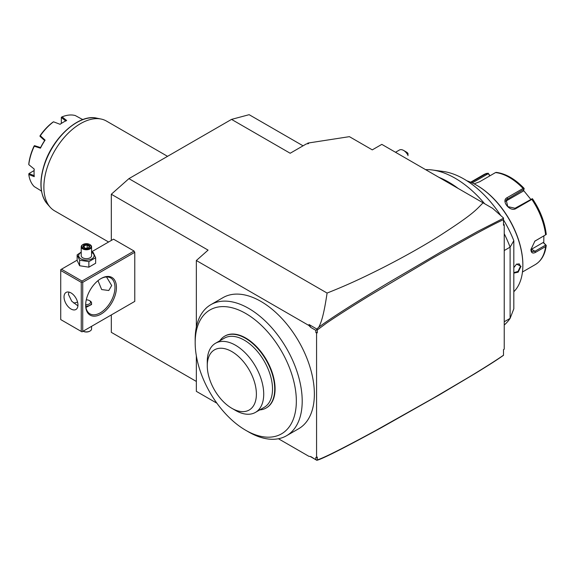 <?xml version="1.0" encoding="UTF-8"?>
<svg xmlns="http://www.w3.org/2000/svg" width="575" height="575" viewBox="0 0 575 575"><rect width="100%" height="100%" fill="white"/><g stroke="black" fill="none" stroke-linecap="round" stroke-linejoin="round"><path stroke-width="0.86" d="M522.459 271.997L535.224 264.629A51.836 29.929 -120 0 0 545.61 246.546L535.555 252.353C532.666 253.827 531.12 252.899 530.919 249.579L534.894 241.09L545.61 234.844A51.836 29.929 -120 0 0 531.846 199.374L515.926 208.567C510.011 212.398 500.617 200.646 507.15 197.649L523.07 188.456A51.836 29.929 -120 0 0 495.542 172.565L479.629 181.757L474.095 183.842M545.61 246.546L546.25 245.453L545.934 245.029L546.25 245.453C545.114 254.445 541.442 260.842 535.224 264.629M543.864 235.958L543.763 242.873L543.159 242.521L546.25 245.453M545.704 245.051L534.973 251.246L532.04 251.656L530.933 249.227M534.635 241.299L545.61 234.844M471.076 182.412L486.766 173.348A51.836 29.929 -120 0 0 483.388 174.85L470.623 182.218M490.015 175.756L488.132 173.161L483.388 174.85M543.763 242.873L545.934 245.029M543.159 242.521L531.508 249.241A6.217 3.594 -60 0 1 530.955 249.521M532.608 198.95C540.234 210.378 544.777 222.13 546.236 234.19L546.25 234.528M531.846 199.374L532.342 198.684L532.666 199.266M515.926 208.567L515.056 208.258L532.342 198.684M515.056 208.258L507.761 206.612L506.18 199.913L524.033 189.204L524.148 188.485L523.07 188.456M495.542 172.565L496.333 172.428M472.24 182.936L488.312 173.657L488.132 173.161M488.312 173.657L489.807 175.878M523.53 190.397L530.696 199.23M505.598 201.315A6.217 4.909 -144.9 0 1 505.705 201.243L523.221 191.137L524.033 189.204M513.82 291.712A65.313 37.706 -120 0 0 522.862 265.24L522.862 264.737A64.688 37.346 -120 0 0 477.113 185.502A64.688 37.346 -120 0 0 476.898 185.38M513.82 267.655L516.558 264.098L521.029 266.297L518.14 272.162L513.82 273.118M522.862 265.24A65.313 37.706 -120 0 0 476.675 185.251A65.313 37.706 -120 0 0 466.886 180.809M474.167 185.977L476.215 187.63M516.422 264.191L519.283 263.875L520.44 266.297L518.032 271.436L513.82 272.651M504.239 233.737A89.154 51.477 60 0 1 510.104 247.142L513.82 240.695A81.973 47.33 -120 0 0 503.506 219.902M500.789 215.582A81.973 47.33 -120 0 0 443.239 171.472L432.63 170.028A89.154 51.477 60 0 1 484.632 203.722M513.82 240.695L513.82 308.811L510.104 318.385A89.154 51.477 60 0 1 504.239 325.019M425.622 169.654A89.154 51.477 60 0 1 432.63 170.028M504.239 250.528L510.104 247.142L510.104 318.385L504.239 321.77M278.437 438.747L308.84 456.291L310.852 456.607L316.847 460.316L318.838 459.691C327.355 456.457 348.335 445.697 381.778 427.419L439.221 394.91L475.281 373.441C491.675 363.364 496.778 359.993 503.506 355.328L503.506 349.586L504.239 349.162L504.239 224.832L503.506 225.256L503.506 219.628C491.366 225.263 476.61 233.436 469.653 237.238L432.795 258.038L368.69 296.154C350.441 307.373 336.361 316.379 326.449 323.179L317.307 329.949L317.307 332.752L316.573 333.177L315.84 332.443L315.84 330.352L310.852 327.47L309.027 324.53L316.847 329.044L317.307 329.949M503.506 225.256L503.506 224.099L504.239 224.832M316.847 329.044L318.838 327.125C320.908 322.934 323.581 316.768 327.089 293.063C345.23 285.854 359.533 279.436 382.598 267.828C403.442 257.19 422.201 246.653 438.883 236.232C473.405 214.058 475.963 210.033 483.058 202.817L492.617 208.337L503.506 217.99L503.506 219.628M315.84 459.49L315.84 457.391L316.573 457.506L316.573 333.177M316.573 457.506L317.307 457.089L317.307 459.892C323.574 458.059 343.225 448.177 376.266 430.237L433.96 397.771L468.603 377.322C484.1 367.978 495.729 360.604 503.506 355.206M503.506 218.227L477.66 231.438L441.183 251.785L388.484 282.67C354.559 303.061 331.344 317.874 318.838 327.125M316.796 329.633L315.84 330.352M310.852 327.47L308.84 325.457L309.027 324.53M216.919 403.226L196.348 391.352L196.348 355.875M111.313 240.436L111.313 194.249L208.078 250.118L196.348 260.518L196.348 327.118M196.348 260.518L308.84 325.457M286.53 435.742L298.698 428.72A75.677 43.693 -120 0 0 310.299 368.072A75.677 43.693 -120 0 0 260.863 301.386A75.677 43.693 -120 0 0 223.021 297.634L210.853 304.664A75.677 43.693 -120 0 0 195.177 339.308L195.177 342.693A71.53 41.299 -120 0 0 245.762 430.301L248.695 431.997A75.677 43.693 -120 0 0 286.53 435.742A75.677 43.693 -120 0 0 298.13 375.101A75.677 43.693 -120 0 0 248.695 308.408A75.677 43.693 -120 0 0 210.853 304.664M310.263 456.514L316.847 460.316M111.313 314.928L111.313 332.343L196.348 381.433M134.04 301.81L134.773 301.386L134.773 252.288L134.04 251.023L113.512 239.171L91.576 251.836M111.313 194.249L128.908 178.645L231.538 119.392L249.133 114.684L303.061 145.82M483.058 202.817L381.814 144.368L372.284 149.867L349.406 136.656L307.776 143.096L308.624 143.585L306.31 143.944L290.181 153.252L231.538 119.392M327.089 293.063L128.908 178.645M307.776 143.096L307.776 143.714M458.11 188.413A89.154 51.477 -120 0 0 438.941 177.344M316.796 460.208L317.307 459.892M403.578 150.427L406.511 152.116A4.147 2.393 60 0 1 407.977 153.417L407.977 155.257A8.294 4.787 -120 0 0 403.578 150.427A8.294 4.787 -120 0 0 399.431 150.01L395.514 152.274M407.977 155.257L407.977 155.631M108.596 242.01L54.611 210.845A51.836 29.929 -60 0 1 50.169 207.194A51.836 29.929 -60 0 1 43.873 187.112A51.836 29.929 -60 0 1 63.343 138.489A51.836 29.929 -60 0 1 101.063 119.039A51.836 29.929 -60 0 1 106.447 121.059L167.548 156.335M41.522 191.245A41.472 23.942 -60 0 1 40.444 190.397L34.263 186.609A41.472 23.942 120 0 1 28.793 174.527L34.234 176.662A41.472 23.942 -60 0 1 34.054 172.974A41.472 23.942 -60 0 1 34.234 169.079L28.793 164.637A41.472 23.942 120 0 1 34.263 146.23L34.601 145.676L40.617 147.588M61.324 123.424L61.345 117.235L62.086 116.862A41.472 23.942 120 0 1 75.289 115.553L81.657 119.018A41.472 23.942 -60 0 1 82.929 119.528M62.086 116.862L66.657 120.506A41.472 23.942 -60 0 0 63.372 122.188A41.472 23.942 -60 0 0 60.087 124.301L53.518 121.807A41.472 23.942 120 0 0 40.322 135.743L45.094 140.127A41.472 23.942 -60 0 0 40.444 148.178L34.263 146.23M34.349 145.734L34.018 146.187A40.43 23.345 -60 0 0 28.815 163.71L28.793 164.637M34.054 172.723A40.847 23.582 -60 0 1 34.054 172.471A40.847 23.582 -60 0 1 34.198 169.043M34.241 175.67L28.937 173.564L34.097 170.588M40.444 148.178L40.552 147.631A40.847 23.582 -60 0 1 44.677 140.494L45.094 140.127M53.518 121.807L52.727 122.281A40.43 23.345 -60 0 0 40.157 135.556L40.006 136.311L44.67 140.566M60.044 124.279A40.847 23.582 -60 0 1 62.934 122.446A40.847 23.582 -60 0 1 63.149 122.317M61.324 117.465L65.802 121.009M39.934 136.074L40.322 135.743M28.793 174.527L28.937 173.564M134.04 251.023L81.995 281.067L61.467 269.222L77.143 260.173M61.467 269.222L60.734 269.646L60.734 319.585L81.262 331.437L81.262 282.339L60.734 270.487M81.995 281.067L81.995 281.915L82.728 282.339L134.773 252.288M82.728 282.339L82.728 331.437L134.773 301.386M116.445 287.421A21.771 12.571 -60 0 1 101.056 314.079A21.771 12.571 -60 0 1 85.661 305.196L85.661 305.196A21.771 12.571 -60 0 1 101.056 278.53A21.771 12.571 -60 0 1 116.445 287.421M82.728 331.437L81.995 331.861L81.262 331.437M81.262 282.339L81.995 281.915M77.963 304.98A9.847 5.685 60 0 1 75.922 309.494A9.847 5.685 60 0 1 68.332 306.856A9.847 5.685 60 0 1 64.033 296.944A9.847 5.685 60 0 1 66.075 292.431A9.847 5.685 60 0 1 73.665 295.068A9.847 5.685 60 0 1 77.963 304.98M68.907 292.086L68.432 294.4L71.76 301.25L77.92 305.864M100.683 278.753A20.736 11.974 -60 0 1 110.688 277.926A20.736 11.974 -60 0 1 114.978 287.421A20.736 11.974 -60 0 1 105.929 308.286A20.736 11.974 -60 0 1 89.952 313.842A20.736 11.974 -60 0 1 85.661 304.764M106.519 276.963L111.679 285.516L108.79 290.512L101.66 289.556L97.987 280.658M73.593 302.953A20.736 11.974 120 0 0 77.56 302.055M85.934 307.438L91.576 304.506L91.576 303.075A5.182 2.99 0 0 0 90.059 300.962L89.326 300.538A4.147 2.393 0 0 0 86.279 299.841M85.74 306.051A5.182 2.99 0 0 0 91.576 303.075M85.668 304.592A4.147 2.393 0 0 0 90.067 303.341A4.147 2.393 0 0 0 89.326 300.538L90.059 300.962M91.576 326.327L91.576 328.893A5.182 2.99 180 0 1 90.059 331.013A5.182 2.99 180 0 1 83.109 331.214M83.095 331.222L83.095 331.222A4.665 2.695 180 0 0 89.693 331.222L90.059 331.013M81.212 252.109L77.143 254.862L77.143 260.403L79.623 265.743L88.873 267.174L95.644 263.264L95.644 257.722L93.164 252.382L91.576 251.9M88.873 267.174L88.873 261.632L95.644 257.722M79.623 265.743L79.623 260.202L88.873 261.632M77.143 254.862L79.623 260.202M81.212 252.382A7.712 4.449 0 0 0 80.938 258.822A7.712 4.449 0 0 0 91.842 258.822A7.712 4.449 0 0 0 91.842 252.526A7.712 4.449 0 0 0 91.576 252.382M91.576 246.79A5.182 2.99 0 0 1 88.377 249.55A5.182 2.99 0 0 1 82.728 248.903A5.182 2.99 180 0 1 81.212 246.79L81.212 255.674A5.182 2.99 0 0 0 82.728 257.794A5.182 2.99 0 0 0 88.377 258.441A5.182 2.99 0 0 0 91.576 255.674L91.576 246.79A5.182 2.99 0 0 0 90.059 244.67L89.693 244.461L90.059 244.67M81.212 246.79A5.182 2.99 180 0 1 82.728 244.67A5.182 2.99 180 0 1 82.922 244.569M83.095 248.271A4.665 2.695 180 0 1 83.095 244.461A4.665 2.695 180 0 1 89.693 244.461A4.665 2.695 0 0 1 89.693 248.271A4.665 2.695 0 0 1 83.095 248.271M85.438 248.414L88.996 247.868L89.944 245.812L87.343 244.318L83.792 244.864L82.843 246.912L85.596 248.508M82.843 246.912L83.433 247.257L82.843 246.912M83.792 244.864L84.223 245.547L83.497 247.113M87.343 244.318L87.184 245.087L84.223 245.547L84.223 247.537M89.944 245.812L89.355 246.337L89.944 245.812M88.996 247.868L88.557 248.048L88.996 247.868M87.184 248.041L87.184 245.087L89.326 246.323M317.307 332.752L315.84 332.443M248.695 431.997L245.762 430.301A71.53 41.299 -120 0 0 296.341 401.098A71.53 41.299 -120 0 0 245.762 313.49A71.53 41.299 -120 0 0 195.177 342.693M259.728 409.918A41.472 23.942 -120 0 0 266.124 408.02L266.491 407.812A41.472 23.942 -120 0 0 266.498 359.928A41.472 23.942 -120 0 0 225.026 335.98L224.66 336.195A41.472 23.942 -120 0 0 219.815 340.788M266.491 407.812L266.124 408.02A41.472 23.942 -120 0 0 266.132 360.137A41.472 23.942 -120 0 0 224.66 336.195L225.026 335.98M264.248 407.308L255.451 412.39L264.248 407.308A39.912 23.043 -120 0 0 264.248 361.222A39.912 23.043 -120 0 0 224.336 338.179L222.065 339.487L224.336 338.179M231.833 408.293L235.498 410.413A39.912 23.043 -120 0 0 255.451 412.39A39.912 23.043 -120 0 0 255.681 366.699A39.912 23.043 -120 0 0 216.006 342.995A39.912 23.043 -120 0 0 215.539 343.253A39.912 23.043 -120 0 0 207.273 361.524L207.273 365.757A34.73 20.053 -120 0 0 231.833 408.293A34.73 20.053 -120 0 0 249.198 410.011A34.73 20.053 -120 0 0 249.198 369.912A34.73 20.053 -120 0 0 214.468 349.859A34.73 20.053 -120 0 0 207.273 365.757M535.555 252.353L534.973 251.246L531.508 249.241M535.555 240.652L534.973 241.083M507.15 197.649L507.438 198.778L505.705 201.243M521.029 266.297L520.44 266.297M101.063 119.039L96.629 118.134A50.377 29.081 120 0 0 51.484 149.184A50.377 29.081 120 0 0 47.172 203.809L50.169 207.194M524.105 188.37C514.97 178.904 505.655 173.571 496.168 172.378M477.113 185.502L476.675 185.251M96.629 118.134C79.185 113.771 53.008 137.209 44.462 164.069C38.971 181.319 39.876 194.566 47.172 203.809M34.054 172.471L34.054 172.974M62.934 122.446L63.372 122.188M83.095 244.461L82.728 244.67M88.737 247.803L85.531 248.299L83.26 246.977M89.391 246.186L88.629 247.818M215.539 343.253L222.065 339.487"/></g></svg>
